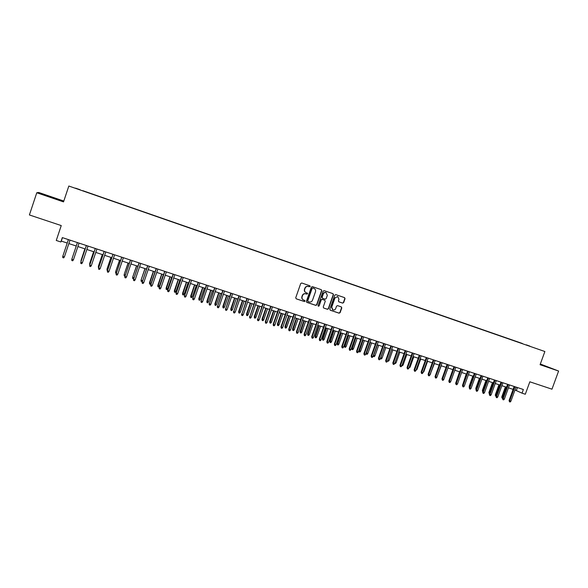 <?xml version="1.0" encoding="UTF-8"?>
<svg xmlns="http://www.w3.org/2000/svg" width="588" height="588" viewBox="0 0 588 588"><rect width="100%" height="100%" fill="white"/><g stroke="black" fill="none" stroke-linecap="round" stroke-linejoin="round"><path stroke-width="0.88" d="M310.192 286.503L309.861 285.768L301.747 282.997L300.711 283.526L295.735 297.763L296.227 298.814L304.341 301.534L305.069 301.159L304.746 300.439L303.599 300.049C302.232 299.373 301.74 298.27 302.122 296.734L302.533 295.551C303.217 294.074 304.327 293.508 305.856 293.853L307.634 293.831L307.303 293.103L306.194 292.728C304.804 292.06 304.305 290.95 304.687 289.399L305.099 288.208C305.782 286.731 306.892 286.165 308.421 286.518L310.192 286.503M305.841 292.567C304.555 291.861 304.099 290.773 304.481 289.296L304.893 288.113C305.576 286.635 306.679 286.069 308.215 286.422L309.259 286.775L309.979 286.407L309.78 285.746M296.227 298.814L304.136 301.423L304.863 301.049L304.702 300.417M303.202 299.858C301.967 299.138 301.541 298.065 301.916 296.624L302.328 295.448C303.011 293.963 304.121 293.397 305.65 293.75L306.693 294.103L307.421 293.728L307.245 293.089M540.174 364.428L548.589 367.338L540.254 364.207M50.002 196.598L42.953 194.327L50.002 196.598M526.333 344.847L529.854 346.111L526.333 344.847M342.642 303.121L343.657 302.592L345.038 298.667L344.575 297.638L335.792 294.632L334.77 295.161L329.839 309.207L330.287 310.229L339.1 313.184L340.114 312.654L341.782 307.921L341.334 306.899L337.563 305.62L336.542 306.15L335.719 308.502C335.131 309.758 334.197 310.221 332.926 309.891L331.728 307.164L334.976 297.918L337.718 296.514L338.96 299.277L338.423 300.813L338.879 301.842L342.642 303.121L343.414 302.482L344.796 298.557L344.494 297.609M63.805 201.052L38.735 192.474L36.779 192.754L29.4 214.951L61.248 225.571L56.264 240.463L60.858 241.969L62.321 237.603L523.371 389.506L522.041 393.166L525.305 394.239L529.832 381.803L551.97 389.183L558.6 371.043L540.328 364.009M36.779 192.754L63.526 201.89L68.825 186.028L544.878 351.521L540.078 364.707L558.6 371.043M321.79 290.729L321.32 289.686L312.382 286.635L311.346 287.164L306.392 301.335L306.848 302.372L315.815 305.378L316.844 304.849L321.79 290.729L321.254 289.663M306.657 302.261L315.594 305.26L316.623 304.731L321.57 290.626M324.142 290.648L332.992 293.677L333.462 294.713L328.53 308.766L327.509 309.295L323.694 308.016L323.246 306.995L325.245 301.284L324.774 300.248L322.253 299.395L321.224 299.924L319.137 305.878L318.402 306.245L318.079 305.525L323.113 291.178L324.142 290.648M75.551 188.145L80.144 189.733L75.551 188.145M68.825 186.028L544.878 351.521M522.342 343.657L82.688 190.813M522.401 343.488L82.739 190.659M514.985 389.991L522.041 393.166M60.858 241.969L61.284 241.095L67.223 243.05M68.855 243.586L64.871 255.464L68.855 243.586L76.249 246.012M77.888 246.548L85.216 248.952M86.862 249.488L94.131 251.877M95.785 252.421L102.996 254.788M104.649 255.332L111.801 257.676M113.462 258.22L120.555 260.55M122.223 261.094L129.257 263.402M130.933 263.953L137.908 266.246M139.591 266.798L146.508 269.069M148.191 269.62L155.056 271.869M156.746 272.428L163.552 274.662M165.25 275.213L171.997 277.433M173.703 277.992L180.391 280.189M182.104 280.748L188.741 282.924M190.453 283.489L197.039 285.65M198.759 286.216L205.293 288.355M207.02 288.921L213.495 291.053M215.223 291.619L221.647 293.728M223.381 294.294L229.754 296.389M231.496 296.962L237.817 299.035M239.566 299.608L245.835 301.666M247.585 302.239L253.803 304.275M255.559 304.856L261.726 306.877M263.483 307.458L269.605 309.464M271.369 310.045L277.433 312.037M279.204 312.618L285.224 314.587M286.995 315.175L292.971 317.13M294.75 317.718L300.674 319.659M302.452 320.247L308.332 322.173M310.119 322.761L315.947 324.672M317.733 325.26L323.518 327.156M325.311 327.744L331.051 329.625M332.845 330.221L338.534 332.088M340.342 332.676L345.987 334.528M347.787 335.123L353.388 336.961M355.196 337.556L360.753 339.379M362.568 339.974L368.081 341.782M369.896 342.378L375.364 344.171M377.187 344.774L382.612 346.553M384.434 347.148L389.815 348.912M391.645 349.515L396.981 351.264M398.811 351.867L404.103 353.608M405.94 354.204L411.196 355.931M413.033 356.534L418.244 358.246M420.089 358.849L425.256 360.547M427.101 361.15L432.231 362.833M434.084 363.443L439.17 365.111M441.022 365.721L446.071 367.375M447.924 367.985L452.936 369.631M454.789 370.242L459.765 371.873M461.624 372.483L466.556 374.1M468.415 374.71L473.311 376.313M475.178 376.93L480.029 378.525M481.895 379.135L486.71 380.715M488.584 381.333L493.361 382.898M495.236 383.516L499.976 385.066M501.851 385.684L506.555 387.227M508.436 387.845L513.104 389.374M62.446 237.64L61.284 241.095M517.433 387.551L516.374 390.454M312.831 288.024L312.11 288.392L307.759 300.828L308.075 301.556L309.2 301.931C310.721 302.269 311.824 301.703 312.5 300.233L315.477 291.744C315.866 290.178 315.352 289.061 313.948 288.407L312.618 287.922L312.11 288.392M307.958 301.49L307.546 300.718L311.89 288.289M312.618 287.922L313.713 288.296M323.723 308.031L327.281 309.178L328.302 308.649L333.234 294.61L332.926 293.655M324.701 300.211L322.026 299.285L321.004 299.814L319.137 305.878M318.233 306.15L318.916 305.767M327.325 295.36L326.068 292.581C324.796 292.28 323.878 292.75 323.304 293.985L322.158 297.263L322.636 298.3L325.157 299.152L326.178 298.623L327.325 295.36M326.119 292.603L325.84 292.479C324.576 292.177 323.65 292.648 323.084 293.882L323.304 293.985M322.481 298.226L321.937 297.153L323.084 293.882M338.71 301.754L342.4 303.004M337.755 296.528L334.976 297.918M332.602 309.744L331.492 307.046L334.741 297.807M330.096 310.126L338.864 313.066L339.879 312.537L341.54 307.803L341.268 306.877M62.754 256.375L62.754 257.588L63.658 257.882L64.386 256.905L62.754 256.375L68.377 239.595M64.43 256.772L70.009 240.132L64.43 256.772M72.133 258.264L72.273 257.853M84.892 248.842L80.953 260.66L84.922 248.856M80.938 261.682L81.247 260.756M89.81 264.703L89.707 263.351L93.668 251.73M89.692 264.666L89.707 263.498L90.17 263.644M89.707 263.351L93.624 251.715M98.681 267.569L98.394 266.166L102.371 254.582M98.387 267.481L98.416 266.313L99.034 266.511M98.394 266.166L102.312 254.56M77.403 242.572L71.802 259.301L77.418 242.572M73.427 259.822L72.699 260.793L71.795 260.506L71.802 259.301L73.427 259.822L79.042 243.109M86.37 245.527L80.791 262.204L86.399 245.534M82.408 262.726L81.681 263.696L80.784 263.409L80.791 262.204L82.408 262.726L88.016 246.063M95.285 248.459L89.736 265.092L95.329 248.474M91.338 265.614L90.603 266.577L89.714 266.291L89.736 265.092L91.338 265.614L96.932 249.003M89.714 266.291L89.729 264.945M104.142 251.377L98.615 267.966L104.208 251.399M100.21 268.481L99.475 269.444L98.593 269.157L98.615 267.966L100.21 268.481L105.796 251.921M98.593 269.157L98.6 267.812M107.494 270.421L107.038 270.274L107.038 268.966L111.022 257.419M107.038 270.274L107.067 269.113L107.847 269.37M107.038 268.966L110.948 257.397M112.947 254.281L107.45 270.818L113.028 254.31M109.03 271.333L108.295 272.288L107.42 272.001L107.45 270.818L109.03 271.333L114.609 254.825M107.42 272.001L107.413 270.664M116.255 273.258L115.638 273.053L115.623 271.744L119.621 260.241M115.638 273.053L115.674 271.899L116.608 272.207M115.623 271.744L119.526 260.212M121.701 257.162L116.226 273.655L121.797 257.199M117.798 274.162L117.063 275.118L116.189 274.839L116.226 273.655L117.798 274.162L123.37 257.713M116.189 274.839L116.174 273.494M124.965 276.073L124.186 275.823L124.164 274.508L128.162 263.049M124.186 275.823L124.222 274.669L125.317 275.022M124.164 274.508L128.059 263.012M130.404 260.028L124.95 276.478L130.514 260.065M126.516 276.985L125.781 277.933L124.906 277.646L124.95 276.478L126.516 276.985L132.072 260.58M124.906 277.646L124.884 276.309M133.704 278.616L132.682 278.565L132.653 277.257L136.659 265.835M132.682 278.565L132.726 277.418L133.976 277.823M132.653 277.257L136.541 265.798M139.047 262.88L133.623 279.278L139.172 262.924M135.174 279.785L134.439 280.726L133.579 280.447L133.623 279.278L135.174 279.785L140.73 263.431M133.579 280.447L133.542 279.109M142.465 280.946L141.973 281.571L141.135 281.299L141.091 279.991L145.111 268.606M141.135 281.299L141.179 280.16L142.583 280.608M141.091 279.991L144.971 268.562M147.647 265.71L142.245 282.064L147.786 265.761M143.788 282.563L143.053 283.504L142.193 283.225L142.245 282.064L143.788 282.563L149.33 266.268M142.193 283.225L142.142 281.887M151.094 283.365L150.374 284.283L149.536 284.011L149.477 282.703L151.094 283.365L155.012 271.854M149.536 284.011L153.505 271.362M149.477 282.703L153.358 271.318M156.195 268.525L150.807 284.835L156.349 268.576M152.351 285.334L151.608 286.268L150.756 285.996L150.807 284.835L152.351 285.334L157.885 269.084M150.756 285.996L150.697 284.658M159.436 286.069L158.716 286.981L157.885 286.716L157.819 285.408L159.436 286.069L163.354 274.596M157.885 286.716L161.854 274.104M157.819 285.408L161.693 274.052M164.684 271.325L159.326 287.591L164.861 271.384M160.855 288.083L160.12 289.017L159.267 288.737L159.326 287.591L160.855 288.083L166.382 271.884M159.267 288.737L159.201 287.407M167.734 288.752L167.014 289.663L166.183 289.399L166.11 288.091L167.734 288.752L171.645 277.315M166.183 289.399L170.16 276.83M166.11 288.091L169.976 276.772M173.129 274.111L167.8 290.325L173.32 274.17M169.315 290.817L168.58 291.744L167.734 291.472L167.8 290.325L169.315 290.817L174.834 274.669M167.734 291.472L167.653 290.134M181.53 276.875L176.216 293.044L181.729 276.941M177.723 293.53L176.988 294.456L176.15 294.191L176.216 293.044L177.723 293.53L183.236 277.44M176.15 294.191L176.062 292.853M189.873 279.623L184.588 295.749L190.086 279.697M186.087 296.234L185.345 297.161L184.514 296.889L184.588 295.749L186.087 296.234L191.585 280.189M184.514 296.889L184.411 295.551M175.988 291.428L175.261 292.332L174.438 292.067L174.357 290.759L175.988 291.428L179.891 280.02M174.438 292.067L178.407 279.535M174.357 290.759L178.215 279.476M184.191 294.081L183.463 294.985L182.648 294.72L182.552 293.412L184.191 294.081L188.087 282.71M182.648 294.72L186.617 282.233M182.552 293.412L186.411 282.159M192.349 296.719L191.622 297.624L190.806 297.359L190.703 296.058L192.349 296.719L196.238 285.386M190.806 297.359L194.775 284.908M190.703 296.058L194.554 284.835M198.171 282.358L192.908 298.439L198.399 282.431M194.4 298.924L193.658 299.843L192.827 299.571L192.908 298.439L194.4 298.924L199.891 282.924M192.827 299.571L192.717 298.241M200.457 299.343L199.729 300.248L198.92 299.983L198.81 298.675L200.457 299.343L204.337 288.046M198.92 299.983L202.882 287.569M198.81 298.675L202.654 287.495M206.417 285.077L201.177 301.115L206.66 285.158M202.662 301.593L201.919 302.504L201.096 302.239L201.177 301.115L202.662 301.593L208.145 285.643M201.096 302.239L200.978 300.909M208.519 301.96L207.792 302.849L206.983 302.592L206.866 301.284L208.519 301.96L212.4 290.692M206.983 302.592L210.952 290.215M206.866 301.284L210.702 290.134M214.62 287.782L209.401 303.768L214.877 287.863M210.871 304.246L210.129 305.157L209.313 304.893L209.401 303.768L210.871 304.246L216.347 288.348M209.313 304.893L209.188 303.562M216.538 304.555L215.811 305.444L215.01 305.187L214.877 303.878L216.538 304.555L220.404 293.316M215.01 305.187L218.971 292.846M214.877 303.878L218.707 292.765M222.771 290.465L217.575 306.414L223.043 290.553M219.045 306.885L218.302 307.796L217.486 307.531L217.575 306.414L219.045 306.885L224.506 291.038M217.486 307.531L217.347 306.201M224.506 307.134L223.778 308.024L222.984 307.767L222.845 306.458L224.506 307.134L228.372 295.933M222.984 307.767L226.946 295.463M222.845 306.458L226.667 295.374M230.878 293.133L225.704 309.038L231.165 293.228M227.159 309.509L226.417 310.413L225.608 310.155L225.704 309.038L227.159 309.509L232.62 293.706M225.608 310.155L225.461 308.825M232.429 309.7L231.701 310.582L230.915 310.324L230.768 309.023L232.429 309.7L236.295 298.535M230.915 310.324L234.869 298.065M230.768 309.023L234.583 297.969M238.941 295.793L233.781 311.647L239.235 295.889M235.237 312.118L234.487 313.022L233.686 312.757L233.781 311.647L235.237 312.118L240.683 296.367M233.686 312.757L233.532 311.427M240.316 312.25L239.588 313.132L238.801 312.875L238.64 311.574L240.316 312.25L244.167 301.115M238.801 312.875L242.756 300.652M238.64 311.574L242.454 300.556M246.953 298.432L241.822 314.249L247.261 298.535M243.263 314.712L242.513 315.609L241.719 315.352L241.822 314.249L243.263 314.712L248.702 299.005M241.719 315.352L241.55 314.021M248.151 314.786L247.423 315.668L246.637 315.411L246.475 314.11L248.151 314.786L252.002 303.687M246.637 315.411L250.591 303.224M246.475 314.11L250.282 303.121M254.92 301.056L249.812 316.829L255.243 301.166M251.238 317.292L250.495 318.189L249.702 317.932L249.812 316.829L251.238 317.292L256.677 301.637M249.702 317.932L249.525 316.601M255.942 317.307L255.214 318.181L254.435 317.932L254.266 316.631L255.942 317.307L259.786 306.245M254.435 317.932L258.389 305.782M254.266 316.631L258.066 305.679M263.696 319.821L262.961 320.688L262.189 320.438L262.005 319.144L263.696 319.821L267.533 308.781M262.189 320.438L266.144 308.325M262.005 319.144L265.805 308.215M271.399 322.312L270.671 323.179L269.899 322.937L269.708 321.636L271.399 322.312L275.228 311.309M269.899 322.937L273.846 310.861M269.708 321.636L273.501 310.743M262.843 303.665L257.75 319.394L263.174 303.776M259.176 319.857L258.433 320.747L257.64 320.489L257.75 319.394L259.176 319.857L264.6 304.246M257.64 320.489L257.456 319.166M270.715 306.26L265.342 321.709L265.651 321.952L271.068 306.377M267.062 322.408L266.32 323.297L265.533 323.04L265.651 321.952L267.062 322.408L272.479 306.84M265.533 323.04L265.342 321.709M278.55 308.84L273.185 324.245L273.501 324.488L278.91 308.957M274.912 324.944L274.162 325.825L273.383 325.576L273.501 324.488L274.912 324.944L280.314 309.428M273.383 325.576L273.185 324.245M279.065 324.796L278.33 325.656L277.565 325.414L277.367 324.113L279.065 324.796L282.887 313.823M277.565 325.414L281.512 313.375M277.367 324.113L281.152 313.257M286.334 311.405L280.976 326.766L281.307 327.009L286.709 311.53M282.71 327.465L281.961 328.347L281.189 328.089L281.307 327.009L282.71 327.465L288.113 311.993M281.189 328.089L280.976 326.766M286.687 327.259L285.952 328.126L285.195 327.876L284.982 326.583L286.687 327.259L290.501 316.322M285.195 327.876L289.134 315.874M284.982 326.583L288.767 315.756M294.081 313.955L288.73 329.273L289.075 329.523L294.463 314.088M290.465 329.971L289.722 330.846L288.943 330.596L289.075 329.523L290.465 329.971L295.86 314.543M288.943 330.596L288.73 329.273M294.265 329.714L293.53 330.574L292.773 330.331L292.559 329.03L294.265 329.714L298.079 318.806M292.773 330.331L296.719 318.365M292.559 329.03L296.33 318.233M301.776 316.498L296.44 331.764L296.793 332.014L302.181 316.623M298.182 332.463L297.432 333.337L296.661 333.087L296.793 332.014L298.182 332.463L303.562 317.079M296.661 333.087L296.44 331.764M301.798 332.154L301.071 333.014L300.314 332.771L300.093 331.47L301.798 332.154L305.606 321.283M300.314 332.771L304.253 320.835M300.093 331.47L303.864 320.71M309.435 319.019L304.099 334.241L304.474 334.499L309.847 319.152M305.848 334.94L305.099 335.814L304.334 335.564L304.474 334.499L305.848 334.94L311.221 319.607M304.334 335.564L304.099 334.241M309.295 334.579L308.56 335.432L307.818 335.189L307.583 333.896L309.295 334.579L313.095 323.738M307.818 335.189L311.75 323.297M307.583 333.896L311.346 323.165M316.748 336.998L316.021 337.843L315.271 337.6L315.036 336.307L316.748 336.998L320.548 326.186M315.271 337.6L319.211 325.745M315.036 336.307L318.792 325.605M324.164 339.394L323.429 340.239L322.694 340.004L322.445 338.71L324.164 339.394L327.957 328.611M322.694 340.004L326.627 328.178M322.445 338.71L326.193 328.038M317.05 321.526L311.721 336.704L312.103 336.961L317.469 321.665M313.478 337.402L312.728 338.276L311.963 338.026L312.103 336.961L313.478 337.402L318.836 322.114M311.963 338.026L311.721 336.704M324.62 324.017L319.306 339.158L319.696 339.416L325.054 324.164M321.055 339.857L320.306 340.724L319.556 340.474L319.696 339.416L321.055 339.857L326.413 324.613M319.556 340.474L319.306 339.158M332.147 326.502L326.84 341.591L327.244 341.856L332.595 326.649M328.596 342.297L327.847 343.157L327.097 342.914L327.244 341.856L328.596 342.297L333.947 327.097M327.097 342.914L326.84 341.591M331.536 341.782L330.801 342.628L330.066 342.385L329.817 341.099L331.536 341.782L335.322 331.029M330.066 342.385L333.999 330.596M329.817 341.099L333.558 330.456M339.636 328.971L334.337 344.017L334.748 344.281L340.092 329.118M336.101 344.715L335.351 345.575L334.601 345.332L334.748 344.281L336.101 344.715L341.437 329.559M334.601 345.332L334.337 344.017M338.872 344.156L338.137 344.994L337.402 344.759L337.144 343.466L338.872 344.156L342.65 333.433M337.402 344.759L341.334 333.006M337.144 343.466L340.878 332.859M347.082 331.419L341.79 346.42L342.216 346.692L347.545 331.573M343.554 347.126L342.804 347.978L342.062 347.743L342.216 346.692L343.554 347.126L348.882 332.014M342.062 347.743L341.79 346.42M346.163 346.516L345.428 347.354L344.7 347.118L344.436 345.825L346.163 346.516L349.934 335.829M344.7 347.118L348.625 335.395M344.436 345.825L348.162 335.248M354.483 333.859L349.199 348.816L349.639 349.096L354.961 334.021M350.97 349.522L350.22 350.375L349.485 350.139L349.639 349.096L350.97 349.522L356.291 334.454M349.485 350.139L349.199 348.816M353.417 348.868L352.682 349.698L351.962 349.463L351.683 348.177L353.417 348.868L357.188 338.203M351.962 349.463L355.88 337.777M351.683 348.177L355.409 337.622M361.848 336.285L356.571 351.205L357.026 351.477L362.34 336.446M358.349 351.911L357.6 352.756L356.865 352.521L357.026 351.477L358.349 351.911L363.663 336.887M356.865 352.521L356.571 351.205M360.635 351.198L359.9 352.028L359.18 351.8L358.893 350.514L360.635 351.198L364.391 340.57M359.18 351.8L363.097 340.151M358.893 350.514L362.612 339.989M369.168 338.703L363.906 353.572L364.362 353.851L369.668 338.864M365.685 354.277L364.935 355.123L364.2 354.887L364.362 353.851L365.685 354.277L370.991 339.298M364.2 354.887L363.906 353.572M366.17 352.896L367.809 353.52L371.565 342.922M367.809 353.52L367.074 354.351L366.361 354.123L366.522 353.109L370.278 342.503M366.361 354.123L366.074 353.168M376.452 341.099L371.197 355.931L371.667 356.21L376.967 341.268M372.976 356.637L372.226 357.475L371.498 357.247L371.667 356.21L372.976 356.637L378.275 341.701M371.498 357.247L371.197 355.931M373.454 355.292L374.946 355.836L378.694 345.266M374.946 355.836L374.211 356.659L373.498 356.431L373.667 355.417L377.415 344.847M373.498 356.431L373.226 355.931M383.699 343.488L378.444 358.276L378.929 358.562L384.221 343.657M380.23 358.981L379.48 359.819L378.76 359.584L378.929 358.562L380.23 358.981L385.522 344.083M378.76 359.584L378.444 358.276M380.693 357.673L382.046 358.136L385.787 347.596M382.046 358.136L381.311 358.952L380.598 358.724L380.767 357.717L384.515 347.177M390.902 345.862L385.662 360.606L386.154 360.892L391.432 346.031M387.448 361.311L386.698 362.149L385.978 361.914L386.154 360.892L387.448 361.311L392.725 346.464M385.978 361.914L385.662 360.606M387.904 360.032L389.109 360.422L392.843 349.911M389.109 360.422L388.367 361.238L387.573 360.959M387.668 361.01L387.771 360.407M398.061 348.221L392.828 362.921L393.335 363.215L398.605 348.397M394.621 363.634L393.872 364.464L393.159 364.237L393.335 363.215L394.621 363.634L399.891 348.824M393.159 364.237L392.828 362.921M395.077 362.355L396.128 362.693L399.862 352.212M396.128 362.693L395.393 363.509L394.739 363.296M405.191 350.566L399.965 365.229L400.479 365.523L405.742 350.749M401.758 365.942L401.009 366.765L400.296 366.537L400.479 365.523L401.758 365.942L407.021 351.168M400.296 366.537L399.965 365.229M402.214 364.663L403.118 364.957L406.845 354.505M403.118 364.957L402.376 365.765L401.876 365.604M412.276 352.903L407.058 367.522L407.587 367.823L412.842 353.087M408.858 368.235L408.109 369.058L407.396 368.83L407.587 367.823L408.858 368.235L414.114 353.506M407.396 368.83L407.058 367.522M409.314 366.963L410.064 367.206L413.783 356.784M410.064 367.206L408.976 367.904M419.325 355.226L414.114 369.801L414.65 370.102L419.898 355.417M415.922 370.514L415.165 371.337L414.466 371.109L414.65 370.102L415.922 370.514L421.162 355.828M414.466 371.109L414.114 369.801M416.37 369.242L416.98 369.44L420.692 359.048M416.98 369.44L416.039 370.183M426.337 357.533L421.133 372.072L421.677 372.373L426.917 357.724M422.941 372.785L422.191 373.608L421.486 373.38L421.677 372.373L422.941 372.785L428.182 358.143M421.486 373.38L421.133 372.072M423.397 371.52L423.852 371.667L427.564 361.304M423.852 371.667L423.059 372.454M433.312 359.834L428.115 374.328L428.674 374.637L433.9 360.025M429.924 375.041L429.174 375.857L428.476 375.636L428.674 374.637L429.924 375.041L435.157 360.437M428.476 375.636L428.115 374.328M430.379 373.777L434.392 363.546M430.695 373.88L430.115 374.512M440.243 362.12L435.061 376.57L435.627 376.886L440.846 362.318M436.877 377.283L436.12 378.099L435.429 377.878L435.627 376.886L436.877 377.283L442.095 362.722M435.429 377.878L435.061 376.57M437.325 376.026L441.191 365.78M447.145 364.391L441.97 378.804L442.543 379.12L447.755 364.589M443.786 379.517L443.029 380.333L442.338 380.113L442.543 379.12L443.786 379.517L448.997 365.001M442.338 380.113L441.97 378.804M444.234 378.268L447.953 367.992M454.002 366.647L448.842 381.024L449.423 381.34L454.627 366.853M450.658 381.744L449.901 382.553L449.217 382.332L449.423 381.34L450.658 381.744L455.862 367.265M449.217 382.332L448.842 381.024M449.225 379.944L452.863 369.609M460.83 368.897L455.671 383.236L456.266 383.552L461.462 369.11M457.493 383.949L456.744 384.758L456.06 384.537L456.266 383.552L457.493 383.949L462.69 369.514M456.06 384.537L455.671 383.236M455.943 382.487L459.551 371.8M467.622 371.138L462.469 385.434L463.072 385.75L468.261 371.351M464.292 386.147L463.542 386.955L462.866 386.735L463.072 385.75L464.292 386.147L469.481 371.748M462.866 386.735L462.469 385.434M462.624 385.015L466.21 373.983M474.376 373.358L469.231 387.617L469.841 387.94L475.023 373.578M471.061 388.337L470.304 389.138L469.628 388.918L469.841 387.94L471.061 388.337L476.236 373.975M469.628 388.918L469.231 387.617M469.327 387.36L469.202 386.228L472.833 376.158M469.202 386.228L469.65 386.463M481.094 375.578L475.957 389.793L476.581 390.116L481.756 375.791M477.787 390.513L477.037 391.307L476.361 391.094L476.581 390.116L477.787 390.513L482.961 376.188M476.361 391.094L475.957 389.793M476.045 389.557L475.795 388.359L479.418 378.319M475.795 388.359L476.368 388.661M487.775 377.775L482.652 391.953L483.277 392.284L488.444 377.996M484.483 392.674L483.726 393.468L483.064 393.254L483.277 392.284L484.483 392.674L489.642 378.393M483.064 393.254L482.652 391.953M482.726 391.74L482.351 390.483L482.969 390.807L486.621 380.686M482.799 391.535L483.057 390.836M482.351 390.483L485.967 380.473M494.427 379.966L489.304 394.107L489.944 394.438L495.103 380.193M491.142 394.827L490.385 395.621L489.723 395.401L489.944 394.438L491.142 394.827L496.294 380.583M489.723 395.401L489.304 394.107M489.378 393.901L488.878 392.593L489.503 392.916L493.148 382.825M489.282 393.864L489.708 392.99M488.878 392.593L492.487 382.612M501.035 382.149L495.927 396.246L496.573 396.584L501.726 382.369M497.764 396.966L497.014 397.753L496.353 397.539L496.573 396.584L497.764 396.966L502.909 382.766M496.353 397.539L495.927 396.246M496 396.04L495.427 395.783L495.368 394.695L496 395.026L499.646 384.956M495.78 395.967L496.331 395.129M495.368 394.695L498.977 384.736M507.613 384.317L502.512 398.377L503.166 398.715L508.311 384.545M504.357 399.098L503.6 399.884L502.946 399.671L503.166 398.715L504.357 399.098L509.495 384.934M502.946 399.671L502.512 398.377M502.586 398.172L501.887 397.87L501.821 396.79L502.468 397.113L506.106 387.08M502.24 398.054L502.468 397.113L502.916 397.26M501.821 396.79L505.423 386.86M514.162 386.47L509.068 400.494L509.73 400.832L514.867 386.698M510.906 401.214L510.156 402.001L509.502 401.788L509.73 400.832L510.906 401.214L516.043 387.088M509.502 401.788L509.068 400.494"/></g></svg>
